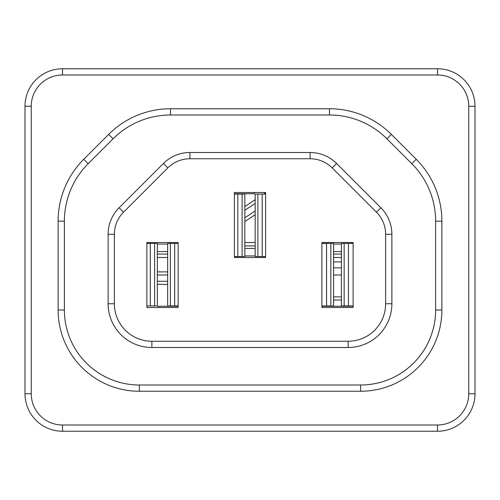 <?xml version="1.0" encoding="UTF-8"?>
<svg xmlns="http://www.w3.org/2000/svg" width="500" height="500" viewBox="0 0 500 500"><rect width="100%" height="100%" fill="white"/><g stroke="black" fill="none" stroke-linecap="round" stroke-linejoin="round"><path stroke-width="0.75" d="M234.375 257.5L265.625 257.5L265.625 192.5L234.375 192.5L234.375 257.5M178.125 242.5L146.875 242.5L146.875 307.5L178.125 307.5L178.125 242.5M353.125 242.5L321.875 242.5L321.875 307.5L353.125 307.5L353.125 242.5M332.188 167.9L336.606 163.481A37.5 37.5 0 0 0 310.094 152.5L189.906 152.5L310.094 152.5A37.5 37.5 0 0 1 336.606 163.481L380.894 207.769A37.5 37.5 0 0 1 391.875 234.281L391.875 303.75A43.75 43.75 0 0 1 348.125 347.5L151.875 347.5A43.75 43.75 0 0 1 108.125 303.75L108.125 234.281A37.5 37.5 0 0 1 119.106 207.769L163.394 163.481A37.5 37.5 0 0 1 189.906 152.5L189.906 158.75A31.25 31.25 0 0 0 167.812 167.9L123.525 212.188A31.25 31.25 0 0 0 114.375 234.281L114.375 303.75A37.5 37.5 0 0 0 151.875 341.25L348.125 341.25A37.5 37.5 0 0 0 385.625 303.75L385.625 234.281A31.25 31.25 0 0 0 376.475 212.188L332.188 167.9A31.25 31.25 0 0 0 310.094 158.75L189.906 158.75M437.5 425A31.25 31.25 0 0 0 468.75 393.75L468.75 106.25A31.25 31.25 0 0 0 437.5 75L62.5 75A31.25 31.25 0 0 0 31.25 106.25L31.25 393.75A31.25 31.25 0 0 0 62.5 425L437.5 425L437.5 431.25L62.5 431.25A37.5 37.5 0 0 1 25 393.75L25 106.25A37.5 37.5 0 0 1 62.5 68.75L437.5 68.75A37.5 37.5 0 0 1 475 106.25L475 393.75A37.5 37.5 0 0 1 437.5 431.25M58.125 221.156L64.375 221.156L64.375 310A75 75 0 0 0 139.375 385L360.625 385A75 75 0 0 0 435.625 310L435.625 221.156A81.25 81.25 0 0 0 411.825 163.7L386.925 138.8A81.25 81.25 0 0 0 329.469 115L170.531 115A81.25 81.25 0 0 0 113.075 138.8L88.175 163.7A81.25 81.25 0 0 0 64.375 221.156A81.25 81.25 0 0 1 88.175 163.7L83.756 159.281L108.656 134.381A87.5 87.5 0 0 1 170.531 108.75L329.469 108.75A87.5 87.5 0 0 1 391.344 134.381L416.244 159.281A87.5 87.5 0 0 1 441.875 221.156L441.875 310A81.25 81.25 0 0 1 360.625 391.25L139.375 391.25A81.25 81.25 0 0 1 58.125 310L58.125 221.156A87.5 87.5 0 0 1 83.756 159.281M435.625 227.763L435.625 302.762M323.75 243.438L323.75 242.5M351.25 242.5L351.25 243.438M148.75 243.438L148.75 242.5M176.25 242.5L176.25 243.438M236.25 257.5L236.25 256.562M263.75 256.562L263.75 257.5M341.419 257.5L333.581 257.5M167.662 257.5L157.338 257.5M244.838 242.5L255.162 242.5M255.162 248.438L244.838 248.438M244.838 245.938L255.162 245.938M255.162 255.938L244.838 255.938M242.106 256.562L237.812 256.562L237.812 194.062L244.838 194.062L244.838 256.562L242.106 256.562L242.106 194.062M234.375 194.062L237.812 194.062M237.812 256.562L234.375 256.562M265.625 256.562L262.188 256.562L262.188 194.062L265.625 194.062M262.188 256.562L255.162 256.562L255.162 194.062L262.188 194.062M333.581 251.562L341.419 251.562M341.419 254.062L333.581 254.062M333.581 244.062L341.419 244.062M344.15 243.438L348.438 243.438L348.438 305.938L341.419 305.938L341.419 243.438L344.15 243.438L344.15 305.938M353.125 305.938L348.438 305.938M348.438 243.438L353.125 243.438M321.875 243.438L326.562 243.438L326.562 305.938L321.875 305.938M326.562 243.438L333.581 243.438L333.581 305.938L326.562 305.938M157.338 251.562L167.662 251.562M167.662 254.062L157.338 254.062M157.338 244.062L167.662 244.062M170.394 243.438L174.688 243.438L174.688 305.938L167.662 305.938L167.662 243.438L170.394 243.438L170.394 305.938M178.125 305.938L174.688 305.938M174.688 243.438L178.125 243.438M146.875 243.438L150.312 243.438L150.312 305.938L146.875 305.938M150.312 243.438L157.338 243.438L157.338 305.938L150.312 305.938M254.375 192.5L254.375 193.75L234.375 193.75M158.125 306.25L178.125 306.25L158.125 306.25L158.125 307.5M333.581 275L341.419 275M255.162 214.706L244.838 221.588M244.838 206.562L255.162 199.688M263.594 194.062L265.625 192.706M244.838 217.831L255.162 210.95M255.162 203.444L244.838 210.319M167.662 284.375L157.338 284.375M333.581 296.875L341.419 296.875M157.338 271.875L167.662 271.875M321.875 306.25L353.125 306.25M341.419 300L333.581 300M167.662 275L157.338 275M157.338 281.25L167.662 281.25M333.581 261.938L341.419 261.938M58.125 310L64.375 310A75 75 0 0 0 139.375 385L139.375 391.25M170.531 108.75L170.531 115A81.25 81.25 0 0 0 113.075 138.8L108.656 134.381M391.344 134.381L386.925 138.8A81.25 81.25 0 0 0 329.469 115L329.469 108.75M441.875 221.156L435.625 221.156A81.25 81.25 0 0 0 411.825 163.7L416.244 159.281M360.625 391.25L360.625 385A75 75 0 0 0 435.625 310L441.875 310M151.875 341.25L151.875 347.5A43.75 43.75 0 0 1 108.125 303.75L114.375 303.75M385.625 303.75L391.875 303.75A43.75 43.75 0 0 1 348.125 347.5L348.125 341.25M376.475 212.188L380.894 207.769A37.5 37.5 0 0 1 391.875 234.281L385.625 234.281M167.812 167.9L163.394 163.481A37.5 37.5 0 0 1 189.906 152.5M114.375 234.281L108.125 234.281A37.5 37.5 0 0 1 119.106 207.769L123.525 212.188M310.094 152.5L310.094 158.75M25 106.25L31.25 106.25M31.25 393.75L25 393.75M62.5 425L62.5 431.25M62.5 68.75L62.5 75M437.5 68.75L437.5 75M468.75 393.75L475 393.75M475 106.25L468.75 106.25M257.894 194.062L257.894 256.562M330.85 305.938L330.85 243.438M154.606 305.938L154.606 243.438M333.581 267.838L341.419 267.838"/></g></svg>
